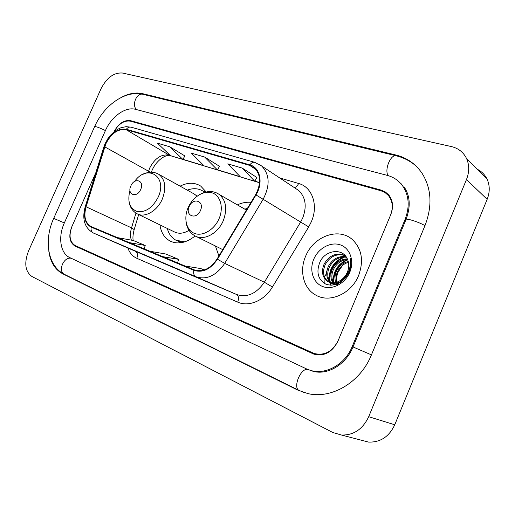 <?xml version="1.0" encoding="UTF-8"?>
<svg xmlns="http://www.w3.org/2000/svg" width="515" height="515" viewBox="0 0 515 515"><rect width="100%" height="100%" fill="white"/><g stroke="black" fill="none" stroke-linecap="round" stroke-linejoin="round"><path stroke-width="0.77" d="M215.418 245.996L218.914 255.961M159.94 224.875C161.053 232.651 164.523 238.091 170.356 241.194C178.145 244.644 186.398 242.9 195.121 235.954M251.037 202.324C246.518 201.886 241.966 202.736 237.376 204.873M206.18 191.953L200.683 186.063C194.567 182.297 187.698 182.329 180.089 186.153M326.967 270.581L325.486 275.866L326.967 270.581M324.984 279.046L324.772 283.675L324.984 279.046M113.982 131.814C118.547 123.497 124.064 119.776 130.533 120.658L381.177 190.106L385.349 191.96L388.754 194.953C392.971 200.451 393.647 206.991 390.776 214.575L337.898 341.252C332.181 352.331 324.173 356.631 313.873 354.14L74.984 246.048C69.435 242.43 68.379 235.999 71.817 226.748L95.842 172.647L72.042 226.252C68.604 235.503 69.66 241.934 75.203 245.546L314.105 353.464C324.418 355.981 332.445 351.687 338.175 340.589L390.505 215.231C393.376 207.622 392.694 201.075 388.458 195.578L385.065 192.591L380.913 190.743L130.321 121.147C124.051 120.246 118.617 123.793 114.021 131.782M352.183 346.601L405.041 219.551C410.004 206.464 409.052 195.037 402.196 185.284C398.359 180.321 393.409 177.025 387.344 175.403L135.548 109.341C125.531 106.451 111.433 116.564 105.459 130.495L64.336 222.944C57.873 236.952 60.268 253.412 69.853 257.629L306.283 368.798L310.288 370.317C325.615 375.255 345.018 364.594 352.183 346.601L353.007 346.962C345.649 365.302 326.555 375.699 312.438 371.09M466.461 179.568C469.435 171.991 469.442 164.935 466.493 158.414C463.365 152.176 458.324 148.23 451.365 146.569L122.499 73.033C113.963 72.383 106.798 77.636 101.004 88.773L28.531 250.992C23.999 262.978 25.113 271.463 31.866 276.452L332.787 432.497L341.477 435.027C353.67 435.355 362.74 429.246 368.701 416.699L466.461 179.568L487.158 199.318C489.971 192.101 489.926 185.349 487.029 179.053C484.879 174.707 481.628 171.437 477.276 169.248M361.305 440.196L368.585 442.089C380.398 442.462 389.121 436.694 394.76 424.778L487.158 199.318M48.777 250.844C50.264 261.948 54.905 269.59 62.701 273.774L297.419 389.939L307.88 393.589C331.602 399.292 360.494 382.388 371.437 354.88L425.03 225.493C432.465 205.949 431.512 188.599 422.158 173.433C415.695 163.892 406.934 157.751 395.893 155.009L142.507 93.64C135.915 92.159 128.911 93.382 121.501 97.309M401.797 184.196L400.799 183.585M305.601 256.29C299.157 270.942 303.47 288.503 315.708 295.063C329.516 303.438 351.41 293.846 358.64 275.467C363.925 260.674 361.813 248.694 352.318 239.526C338.419 226.967 313.313 236.54 305.601 256.29C299.157 270.942 303.47 288.503 315.708 295.063C329.516 303.438 351.41 293.846 358.64 275.467C363.925 260.674 361.813 248.694 352.318 239.526C338.419 226.967 313.313 236.54 305.601 256.29M105.903 143.73C111.343 133.269 118.09 128.589 126.13 129.69L249.627 165.392L254.41 167.967C260.905 174.752 261.305 183.668 255.601 194.709L217.105 258.974C210.339 268.869 202.659 272.48 194.065 269.802L91.168 226.587C85.226 223.079 83.52 216.48 86.063 206.792L105.903 143.73M105.601 143.634L85.735 206.747C83.108 216.821 84.917 223.613 91.161 227.134L193.846 270.324C202.646 273.066 210.526 269.371 217.465 259.225L255.974 194.934C263.513 182.909 260.152 167.401 249.852 164.884L126.33 129.246C118.083 128.119 111.176 132.915 105.601 143.634M256.908 177.501L242.262 168.109L227.797 163.854L240.408 176.903L254.751 181.254L256.934 177.463M184.904 155.955L169.789 146.794L157.397 143.151L170.51 155.665L182.831 159.412L184.924 155.916M219.538 166.319L204.622 157.036L191.245 153.103L204.146 165.882L217.427 169.918L219.564 166.281M125.853 246.955L142.211 254.075L125.853 246.955M195.404 276.645L181.512 270.716M159.264 261.221L146.434 255.743M113.995 241.895L125.86 246.962M204.622 157.036L217.427 169.918M169.789 146.794L182.831 159.412M242.262 168.109L254.751 181.254M162.766 256.663L178.634 259.348L165.804 254.017L149.91 251.262M178.634 259.348L177.572 262.882M129.291 242.604L145.217 245.462L133.321 240.511L117.381 237.602M145.217 245.462L144.213 248.867M204.21 269.976L200.844 268.579L185.052 266.023M140.704 189.423C144.87 180.495 134.479 176.973 130.842 185.941C126.658 194.722 136.951 198.513 140.704 189.423M197.123 196.144L193.891 193.82M204.635 192.34L203.103 191.187C198.442 188.284 193.164 187.936 187.273 190.144M204.919 192.256L203.103 191.187M176.684 240.569L182.497 242.481M167.33 228.467C168.753 234.022 171.675 237.962 176.085 240.286L184.904 241.831M137.679 214.053L174.463 231.937C178.898 234.08 183.746 233.546 189.011 230.327M200.451 210.519C204.867 200.959 193.003 196.949 189.185 206.547C184.743 215.933 196.498 220.259 200.451 210.519M247.387 208.427L244.792 209.148M336.585 284.351L336.025 283.244M335.735 282.523C334.499 278.75 334.789 274.894 336.61 270.961C339.16 265.972 343.054 262.83 348.282 261.523M337.196 284.126L336.765 283.096M336.507 282.31C335.568 278.724 335.941 275.126 337.621 271.527C339.964 266.873 343.576 263.802 348.468 262.309M334.596 284.782L333.302 283.392M332.909 282.851C330.34 278.686 330.212 273.961 332.523 268.675C335.883 262.45 340.808 259.18 347.297 258.852M335.085 284.814L333.952 283.417M333.578 282.832C331.364 278.718 331.351 274.192 333.546 269.248C336.713 263.332 341.381 260.069 347.561 259.457M334.905 284.859L330.862 282.941M330.392 282.542C326.317 278.351 325.641 272.956 328.37 266.352C332.542 258.929 338.452 255.736 346.106 256.773M331.724 283.553L332.78 284.113L331.448 283.102M330.997 282.671C327.315 278.461 326.787 273.214 329.413 266.937C333.372 259.818 339.044 256.586 346.415 257.236M340.518 280.334C343.595 278.338 345.887 275.589 347.393 272.087C349.151 267.665 349.222 263.493 347.606 259.573C343.222 247.451 325.338 249.846 319.95 261.955C315.946 272.313 318.013 279.774 326.149 284.332C335.188 286.791 342.649 283.108 348.533 273.291L349.022 272.203C350.979 267.375 351.339 262.669 350.11 258.092C350.94 262.953 350.303 267.639 348.192 272.145C346.305 275.937 343.743 278.667 340.518 280.334C335.973 283.314 331.628 283.636 327.489 281.299C322.268 277.282 321.154 271.514 324.154 263.995C329.381 255.183 336.334 252.331 345.031 255.44M347.715 273.072C342.662 282.349 336.276 285.278 328.551 281.866C323.336 277.849 322.223 272.094 325.216 264.588C330.115 256.174 336.791 253.2 345.224 255.659M337.75 284.814C336.231 280.817 336.334 276.594 338.059 272.139L342.565 265.315M313.757 259.238C309.071 270.137 313.081 282.883 322.673 286.514C332.194 290.312 345.076 283.675 349.769 272.261C354.61 260.899 349.949 248.005 340.209 244.837C330.533 241.503 318.302 248.294 313.757 259.238M331.197 285.31L330.25 282.722M329.954 281.435C328.898 270.111 333.804 261.981 344.67 257.056M333.913 282.812C333.211 272.351 337.801 264.671 347.689 259.766M330.81 285.304L329.755 282.516M329.709 282.342L329.549 281.686M329.317 280.443C328.596 269.821 333.257 262.032 343.305 257.075M333.965 285.059L333.862 284.705M333.817 284.55L333.636 283.804M333.398 282.523C332.709 272.075 337.299 264.395 347.174 259.483M94.67 126.529C103.882 105.421 125.28 89.81 143.119 94.354L396.376 155.852C390.834 153.779 384.145 169.744 388.11 175.615M424.959 225.654C418.212 221.611 403.766 217.33 405.846 219.937L353.013 346.956L371.437 354.88M304.88 392.836L299.176 390.467C292.533 387.937 300.541 368.025 307.642 369.39M299.176 390.467L64.594 274.444C57.442 271.489 63.628 256.412 71.218 258.273M64.594 274.444C47.399 266.165 43.769 239.848 53.715 218.373L64.336 222.944M53.715 218.373L94.567 126.754C95.307 126.181 98.925 127.456 105.427 130.559M143.119 94.354C136.906 92.294 131.486 104.526 136.391 109.566M394.76 424.778L368.701 416.699M397.071 156.026L395.893 155.009M299.382 390.563L297.419 389.939M64.813 274.553L62.701 273.774M143.885 94.541L142.507 93.64M405.781 220.105L405.041 219.551M126.13 129.69L169.287 155.169C161.343 153.914 154.803 158.227 149.672 168.102L148.153 172.48M279.684 177.933L298.603 183.475C297.483 185.921 296.054 187.299 294.31 187.595M298.603 183.475C312.193 186.99 318.656 205.26 311.369 221.688L308.71 226.896L272.435 287.01C264.433 300.644 248.745 307.249 237.705 302.131L136.816 258.298C132.619 256.393 129.638 252.962 127.868 248.005M255.974 194.934L300.631 222.055L302.762 217.884C306.979 206.457 305.653 197.348 298.764 190.544L295.211 188.194M85.181 206.85L103.695 147.445L104.397 146.833M193.846 270.324C193.273 273.549 193.962 275.692 195.906 276.755L93.505 233.063C91.509 232.001 90.724 230.025 91.161 227.134M217.465 259.225L224.695 263.377C216.223 275.712 206.624 280.166 195.906 276.755L236.572 294.483C247.071 297.876 256.328 293.795 264.356 282.233L300.631 222.055L308.71 226.896M135.181 251.185L93.408 233.025C84.685 228.048 81.911 219.416 85.097 207.133L85.735 206.747M259.045 164.169L261.774 166.1C269.738 174.572 270.195 185.619 263.146 199.241L224.695 263.377L264.356 282.233L272.435 287.01M249.852 164.884C251.391 162.785 253.032 161.948 254.777 162.354L131.19 127.199C129.4 126.761 127.778 127.443 126.33 129.246M136.816 258.298C138.014 254.938 137.518 252.588 135.323 251.249L236.572 294.483C238.67 295.835 239.05 298.385 237.705 302.131M249.627 165.392L255.91 169.474M259.579 182.587L254.816 181.138M240.228 176.709L217.491 169.802M203.959 165.695L182.896 159.302M170.317 155.485L169.287 155.169L170.42 155.678C165.367 153.869 154.944 161.543 151.391 172.19M104.725 146.852L150.322 172.21M86.063 206.792L131.531 227.875C130.231 232.349 130.173 236.436 131.357 240.157M135.96 213.107L131.531 227.875L134.177 229.587C132.954 234.434 132.632 238.072 133.218 240.492M134.042 230.031L138.683 214.536M129.973 190.325C127.199 201.333 129.587 208.395 137.138 211.523C145.597 212.598 152.627 207.783 158.221 197.084C167.942 176.349 147.09 163.519 134.615 181.428M129.033 201.771C129.992 207.345 132.69 211.35 137.119 213.776C144.754 218.167 157.345 210.95 162.322 199.022C166.512 187.769 165.334 179.535 158.787 174.321C153.811 171.456 148.449 171.495 142.707 174.45M177.92 241.162L180.733 242.784M205.318 192.153L203.605 191.471M219.062 218.669C223.903 207.616 220.491 195.475 212.103 192.835C203.786 190.035 192.681 197.026 188.11 207.687C183.417 218.309 186.282 230.334 194.516 233.411C202.685 236.649 214.337 229.774 219.062 218.669M185.909 220.941C186.623 227.823 189.668 232.812 195.024 235.909C203.747 241.091 217.98 233.61 223.278 220.684C227.553 209.019 226.136 200.232 219.036 194.322C213.313 190.466 206.676 190.634 199.118 194.818M170.948 241.471L170.356 241.194M309.837 370.182L310.281 370.356M416.004 165.984C410.281 161.034 403.734 157.654 396.376 155.852M403.985 186.745C410.114 195.584 410.828 206.412 406.142 219.236M487.029 179.053L466.493 158.414M368.585 442.089L341.477 435.027M295.34 188.278L261.774 166.1L254.777 162.354M105.06 143.762L103.824 147.039M105.137 143.595L107.963 138.496L110.3 135.426L114.343 131.518L117.311 129.477L120.78 127.81L126.078 126.651L131.19 127.199M93.408 233.025L135.233 251.211M259.566 182.761L170.42 155.678M195.076 194.477L158.787 174.321M203.637 191.483L205.575 192.089M246.395 210.069L219.036 194.322M222.718 249.614L195.912 236.346M328.551 281.866L327.482 281.299M318.463 296.434L317.716 296.067"/></g></svg>
